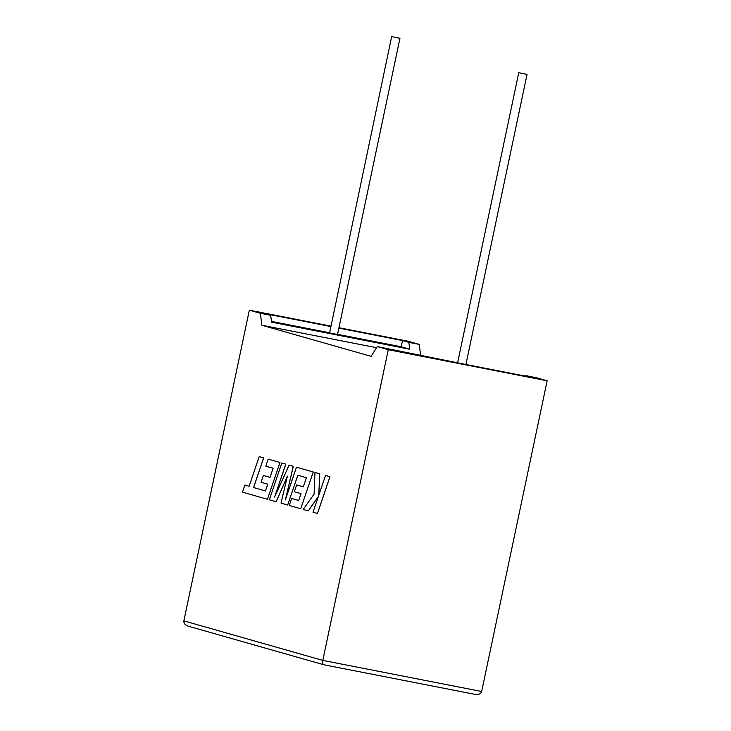 <?xml version="1.0" encoding="UTF-8"?>
<svg xmlns="http://www.w3.org/2000/svg" width="731" height="731" viewBox="0 0 731 731"><rect width="100%" height="100%" fill="white"/><g stroke="black" fill="none" stroke-linecap="round" stroke-linejoin="round"><path stroke-width="1.1" d="M392.026 36.687L399.948 38.295L392.026 36.687M399.948 38.295L337.53 334.496L329.608 332.879L391.661 36.55M526.667 74.324L518.745 72.707L526.667 74.324M420.69 355.641L419.219 344.392L408.876 342.373L409.771 349.217L401.182 346.768L402.498 340.555L338.873 328.109M401.182 346.768L337.567 334.323M330.558 326.483L264.302 313.517L270.68 315.335L260.346 313.307L249.335 310.172L330.65 326.081M408.876 342.373L402.498 340.555M419.219 344.392L408.2 341.258L338.965 327.716M249.335 310.172L183.856 620.866C183.682 623.442 185.217 625.233 188.461 626.239M183.856 620.866L322.8 660.404L388.271 349.71L377.26 346.576L371.11 356.335L261.917 325.268L260.346 313.307M188.05 626.129L323.943 664.799L475.314 694.413C478.677 694.879 480.797 693.911 481.665 691.489L547.144 380.796L536.125 377.662L525.79 375.643L525.47 376.145M409.771 349.217L271.585 322.179L270.68 315.335M329.252 332.696L271.484 321.393M377.26 346.576L465.501 364.413L532.168 377.452L525.79 375.643M388.271 349.71L547.144 380.796M376.556 347.691L261.917 325.268M481.665 691.489L322.8 660.404C322.408 662.916 322.81 664.388 324.016 664.808L323.943 664.799M308.308 510.887L318.341 496.541L313.014 512.23L317.482 513.5L329.973 476.722L325.514 475.452L318.734 495.426L319.739 473.807L314.96 472.454L314.111 494.11L303.182 509.434L308.345 510.896L318.296 496.66M317.446 513.491L329.937 476.713L325.514 475.452M318.78 495.298L319.739 473.807M319.703 473.798L314.96 472.454M276.135 501.731L287.384 476.119L281.051 503.138L287.685 505.02L297.8 475.241L306.426 477.699L303.328 486.837L296.649 484.936L294.346 491.735L301.026 493.635L298.696 500.479L291.642 498.469L289.238 505.459L300.733 508.73L313.224 471.961L296.466 467.191L285.346 499.931L293.259 466.277L289.11 465.099L274.591 497.043L285.757 464.139L281.81 463.015L269.31 499.794L276.181 501.74L287.338 476.32M287.685 505.02L297.837 475.251M303.328 486.837L296.649 484.936M291.605 498.46L298.696 500.479M300.733 508.73L313.27 471.97L296.466 467.191M285.474 499.547L293.295 466.287L289.11 465.099M274.746 496.687L285.803 464.148L281.81 463.015M265.399 490.994L253.602 487.531L263.681 457.853L259.203 456.592L249.125 486.261L244.903 485.055L242.454 492.155L267.436 499.264L279.973 462.495L268.176 459.141L265.81 466.14L273.138 468.224L270.041 477.361L263.361 475.47L261.058 482.268L267.738 484.169L265.399 491.004L253.602 487.531M253.556 487.522L263.644 457.853L259.203 456.592M249.125 486.261L244.867 485.046M267.436 499.264L279.973 462.495M279.936 462.485L268.176 459.141M270.041 477.361L263.361 475.47M475.314 694.413L324.016 664.808M518.745 72.707L457.597 362.859M527.033 74.461L465.912 364.486"/></g></svg>
